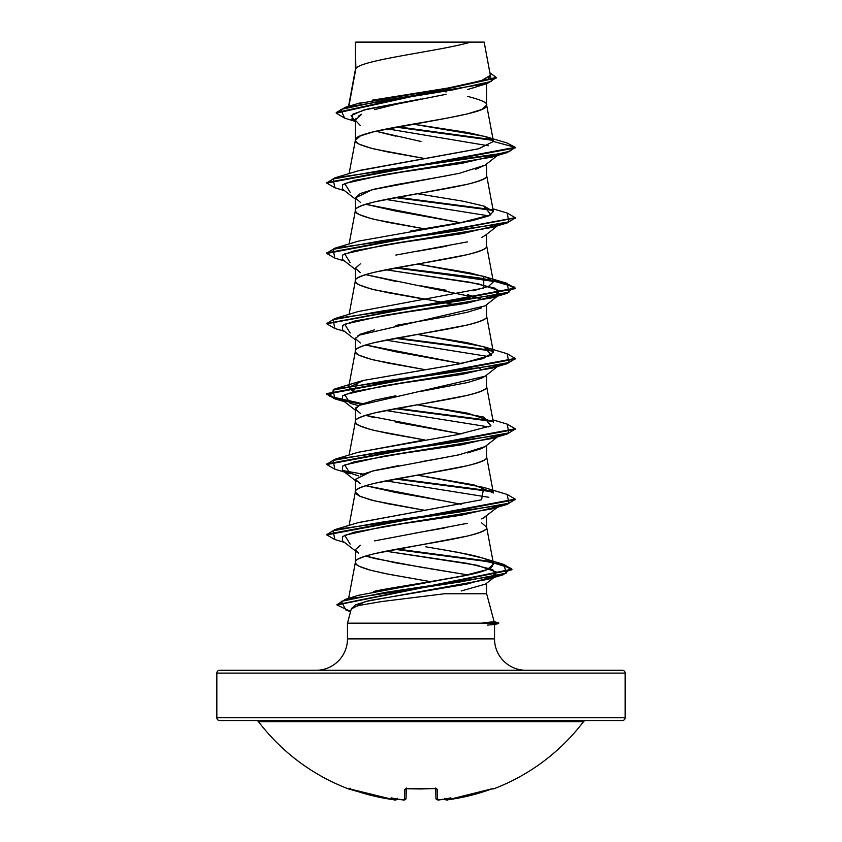 <?xml version="1.0" encoding="UTF-8"?>
<svg xmlns="http://www.w3.org/2000/svg" width="842" height="842" viewBox="0 0 842 842"><rect width="100%" height="100%" fill="white"/><g stroke="black" fill="none" stroke-linecap="round" stroke-linejoin="round"><path stroke-width="1.26" d="M493.612 788.88A1.41 1.41 0 0 1 492.317 788.733A1.41 1.41 0 0 0 493.612 788.88A204.164 204.164 0 0 0 583.506 721.657L258.494 721.657A204.164 204.164 0 0 0 348.388 788.88L372.375 795.679L393.993 799.763L395.772 799.426A148.981 70.539 -36.7 0 1 391.183 797.827A148.981 78.338 33.8 0 0 398.666 799.426A204.017 203.238 0 0 0 402.792 799.837L404.528 799.763L404.802 789.28L407.633 788.48L436.367 788.649L437.198 789.28L437.472 799.763L439.208 799.837A204.017 203.238 0 0 0 443.334 799.426A148.981 78.338 -33.8 0 0 450.817 797.827A148.981 70.539 36.7 0 1 446.228 799.426L448.007 799.763L469.625 795.679L492.581 788.649M219.667 720.542L622.333 720.542A2.831 2.831 0 0 0 625.164 717.71L216.836 717.71A2.831 2.831 0 0 0 219.667 720.542A2.831 2.831 0 0 1 216.836 717.71L625.164 717.71L625.164 673.105A2.831 2.831 0 0 0 622.333 670.285L219.667 670.285A2.831 2.831 0 0 0 216.836 673.105L625.164 673.105L216.836 673.105L216.836 717.71L216.836 673.105A2.831 2.831 0 0 1 219.667 670.285L622.333 670.285A2.831 2.831 0 0 1 625.164 673.105L625.164 717.71A2.831 2.831 0 0 1 622.333 720.542L256.242 720.542A2.831 2.831 0 0 1 258.494 721.657L583.506 721.657A2.831 2.831 0 0 1 585.758 720.542M482.74 622.88L498.675 622.88L494.117 621.659L498.675 622.88L482.74 622.88L494.138 621.722L486.644 593.768L444.481 593.768L382.026 601.493L360.018 605.261C354.25 606.682 351.346 607.924 351.282 608.987L347.472 623.164L483.224 623.164L347.472 623.164L347.472 638.878A31.407 31.407 0 0 1 316.066 670.285A31.407 31.407 0 0 0 347.472 638.878L494.528 638.878L494.528 624.511L494.528 638.878A31.407 31.407 0 0 0 525.934 670.285A31.407 31.407 0 0 1 494.528 638.878L347.472 638.878L347.472 623.164L351.282 608.987L365.217 601.567L487.907 579.307L497.127 572.276L477.098 565.245L385.773 551.194L467.847 563.445L492.759 569.581L496.264 575.707L467.121 584.022L368.828 600.672L355.471 604.83L351.282 608.987M486.644 583.19L486.644 593.768L494.138 621.722M483.592 623.48L498.675 623.459L483.224 623.459M355.871 68.539L355.356 42.468L355.356 69.77L355.356 42.468L355.871 68.539L348.893 106.25L355.871 68.539C361.344 59.729 441.461 50.909 470.678 42.1C441.461 50.909 361.344 59.729 355.871 68.539L355.356 69.949L355.871 68.539M446.186 94.262L395.824 104.313L374.553 109.618M358.218 116.228L361.576 114.301L355.356 120.238L355.356 140.309L360.355 135.909L374.585 131.51L446.123 118.322L467.415 113.923L481.645 109.523L486.644 105.124L486.644 83.695L486.644 105.124C487.823 102.871 481.413 99.935 467.415 96.335M475.909 87.094L467.447 89.547M485.224 165.064L475.541 169.337M446.102 175.915L395.887 184.703L374.574 189.103L360.344 193.502L355.356 197.902L355.356 210.658C354.177 208.406 360.587 205.469 374.585 201.87L467.415 184.282C481.413 180.672 487.823 177.746 486.644 175.483L486.644 163.937L486.644 175.483C490.707 187.208 351.293 198.933 355.356 210.658L355.356 197.902L360.344 202.301M485.381 235.286L481.656 237.476M467.426 241.875L395.845 255.073M360.344 263.862L355.356 268.261L355.356 280.839L355.356 268.261L360.355 272.65M444.871 302.773L374.585 289.816C360.587 286.206 354.177 283.28 355.356 281.017C354.177 278.765 360.587 275.829 374.585 272.229L467.415 254.631C481.413 251.032 487.823 248.095 486.644 245.843L486.644 234.297L486.644 245.843C490.707 257.568 351.293 269.293 355.356 281.017L356.355 282.975L359.313 284.922L370.712 288.838L388.173 292.742L424.684 299.236M481.645 307.835L467.394 312.235L446.102 316.634L395.887 325.422M374.595 329.811L360.355 334.211L355.356 338.61L355.356 351.377C354.177 349.114 360.587 346.188 374.585 342.578L467.415 324.991C481.413 321.391 487.823 318.455 486.644 316.192L486.644 304.657L486.644 316.192C490.707 327.927 351.293 339.652 355.356 351.377L355.356 338.61L360.355 343.01M485.171 376.163L481.656 378.184L467.436 382.584L421.032 391.372M395.898 395.772L374.574 400.182L360.344 404.57L355.356 408.97L355.356 421.726C354.177 419.474 360.587 416.537 374.585 412.938L467.415 395.351C481.413 391.74 487.823 388.815 486.644 386.552L486.644 375.016L486.644 386.552C490.707 398.277 351.293 410.001 355.356 421.726L355.356 408.97L360.344 413.359M485.234 446.47L481.656 448.544L467.426 452.943M446.102 457.343L420.968 461.742M398.529 465.647L374.564 470.531L360.344 474.93M356.913 481.771L355.356 479.33L355.356 491.907L355.356 479.33L360.355 483.729M355.356 492.086C354.177 489.833 360.587 486.897 374.585 483.297L467.415 465.7C481.413 462.1 487.823 459.164 486.644 456.911L486.644 445.365L486.644 456.911C490.707 468.636 351.293 480.361 355.356 492.086L356.355 494.043L359.313 496.001L370.712 499.906L388.173 503.811L424.673 510.305L374.585 500.885L360.355 496.485L355.356 492.086M485.181 516.883L481.645 518.904M467.405 523.303L374.606 540.88M360.355 545.279L355.356 549.679L355.356 562.445C354.177 560.183 360.587 557.257 374.585 553.647L467.415 536.059C481.413 532.46 487.823 529.523 486.644 527.271L486.644 515.725L486.644 527.271L481.645 522.871M446.123 91.936L444.923 91.715M443.166 91.389L435.546 90.031L443.155 91.399M334.905 187.798L326.78 183.103L515.23 147.929L515.23 147.339L493.433 141.498L484.95 136.425L412.896 124.1L468.584 132.657L486.529 136.93L493.412 141.203L486.644 105.124C490.707 116.859 351.293 128.584 355.356 140.309L356.355 142.256L359.313 144.214L370.712 148.118L388.173 152.034L424.684 158.528L374.585 149.097C360.587 145.498 354.177 142.561 355.356 140.309L355.356 120.238L360.344 125.542M421 141.477L375.827 131.215L395.887 136.172M365.712 204.28L395.856 211.089L461.174 222.867L365.723 204.28M424.673 228.877L374.585 219.457C360.587 215.847 354.177 212.921 355.356 210.658L356.355 212.616L359.313 214.573L370.712 218.478L388.173 222.393L424.673 228.877M467.426 294.647L480.55 298.573L365.723 274.639L395.908 281.449M421.032 285.848L446.144 290.248M456.227 304.951L446.776 303.131L456.227 304.951M365.723 344.988L395.866 351.798L461.174 363.576L365.723 344.988M479.466 368.501L480.55 368.922L479.466 368.501M424.684 369.596L374.585 360.166C360.587 356.566 354.177 353.629 355.356 351.377L356.355 353.324L359.313 355.282L370.712 359.197L388.173 363.102L424.673 369.596M395.856 422.158L461.174 433.935L365.723 415.348L374.564 417.758M424.684 439.945L374.585 430.525C360.587 426.926 354.177 423.989 355.356 421.726L356.355 423.684L359.313 425.642L370.712 429.546L388.173 433.462L424.673 439.945M365.712 485.708L395.908 492.528L446.134 501.316M373.627 591.505C383.763 588.853 420.726 583.632 463.068 575.854L487.118 569.634L493.57 564.245L486.644 527.271C490.707 538.996 351.293 550.721 355.356 562.445L356.355 564.403L359.313 566.35L370.712 570.266L388.173 574.17L430.304 581.622L385.489 573.634L370.764 570.276C359.576 567.108 354.44 564.498 355.356 562.445L355.356 549.679L358.524 553.173M365.712 556.067L395.708 562.845L467.71 574.897L428.494 568.455M352.177 105.545L356.355 104.019M356.913 103.84L360.313 102.882M372.185 100.198L449.828 87.747L479.993 81.527L490.349 75.306L484.161 42.1L355.808 42.1M482.392 42.1L484.161 42.1M417.527 597.073L444.481 593.768L486.644 593.768L486.644 585.011M496.233 77.443L489.886 72.78L491.486 81.411L452.017 90.041L345.388 107.292L336.253 112.565L496.233 77.443L496.233 78.022L336.253 113.154L344.61 118.133L340.778 109.46L381.647 100.808L487.308 83.484L468.026 89.399M355.356 121.995L351.935 119.301L352.777 114.217L367.144 109.144L421 98.988L363.544 110.091L351.082 115.649L355.356 121.195M387.036 128.805L488.297 145.75L387.036 128.805M493.023 140.382L395.856 127.121L493.023 140.382M487.308 83.484L496.212 77.727M355.356 43.416L355.356 42.468L355.356 43.416M484.95 136.425L506.884 142.919L515.23 147.339L506.842 142.908M492.317 139.667L397.719 126.774L492.317 139.667M345.388 107.292L357.04 103.808L447.944 88.063M455.701 86.747L486.392 79.253M488.56 78.064L490.381 75.517M349.114 173.61L355.356 140.309M410.475 231.076L472.173 220.657L488.676 215.931L493.401 211.531L486.644 175.483M349.114 243.97L355.356 210.658M473.215 290.785L488.57 286.333L493.401 281.891L486.644 245.843M493.401 352.24L485.56 347.293L466.963 342.673L417.337 334.411L483.74 346.715L491.56 355.124L461.395 363.533L363.776 380.363L358.25 381.889L353.166 391.762L348.599 387.425L363.776 380.363L451.017 365.375L483.255 358.576L493.401 352.24L486.644 316.192M348.599 387.425L355.356 351.377M493.401 422.61L486.644 386.552M349.114 455.038L355.356 421.726M417.327 475.12L473.846 484.855L493.401 492.97L486.644 456.911M348.62 598.357L355.356 562.445M350.756 598.483L352.819 597.42L350.746 598.483M493.57 564.245L488.56 560.162C483.771 558.088 476.183 556.004 465.794 553.889L440.103 549.173M425.831 546.805L457.806 552.31L483.034 558.141L488.56 560.162C500.369 566.234 487.886 572.213 451.123 578.096L358.576 595.283L345.462 599.315L460.416 581.896L506.263 573.192L503.874 564.477L483.034 558.141M357.745 522.766L481.582 499.78L358.271 522.598L334.863 529.629L459.195 512.041L508.915 503.242L507.147 494.454L483.74 487.423L481.582 499.78M357.818 452.386L423.926 440.061M493.086 421.831L467.794 413.212L417.295 404.77L483.729 417.064L490.96 425.863L457.195 434.661L358.26 452.249L334.874 459.269L459.206 441.682L508.915 432.883L507.137 424.094L492.886 419.863M493.401 281.891L486.929 277.428L470.131 272.966L417.327 264.051L483.75 276.355L483.729 288.08L358.26 311.529L334.853 318.56L459.206 300.973L508.926 292.174L507.126 283.375L397.129 267.598L478.572 277.828L505.568 282.944L515.22 288.048L326.801 323.528L334.853 318.56M493.401 211.531L484.013 206.08L463.174 201.227L417.306 193.702L463.174 201.227L483.74 205.995L490.96 214.794L457.195 223.583L358.271 241.17L334.863 248.201L459.195 230.613L508.915 221.814L507.137 213.026L492.886 208.795M359.934 170.326L478.951 148.708L493.433 141.467M487.329 625.101L494.528 624.511M350.156 544.111L344.725 535.312L383.973 526.524L491.833 508.936L507.137 504.379L382.805 521.977L333.085 530.765L334.863 539.564L344.515 542.416M488.834 497.296L385.773 480.835L488.834 497.296M350.167 473.751L344.725 464.963L383.973 456.164L491.844 438.577L507.147 434.03L382.794 451.617L333.074 460.416L334.874 469.204L350.167 473.751M488.834 426.936L385.773 410.486L488.834 426.936M497.485 366.523L485.087 376.237L358.418 405.539L350.167 403.402L344.725 394.603L383.963 385.804L491.844 368.217L507.137 363.67L382.794 381.258L333.074 390.057L334.863 398.845L344.515 401.697M488.834 356.587L385.773 340.126L488.834 356.587M350.167 333.043L344.725 324.244L383.963 315.455L491.833 297.868L500.095 290.837L478.235 283.817L385.773 269.766L469.215 282.133L495.485 288.311L499.632 294.49L466.447 303.288L406.633 312.077L355.24 320.876L342.852 325.275L342.368 329.675L355.356 339.831M350.156 262.683L344.725 253.895L383.963 245.096L491.833 227.508L507.137 222.962L382.805 240.549L333.085 249.337L334.853 258.136L344.515 260.988M488.823 215.868L385.773 199.417L488.823 215.868M350.156 192.323L344.725 183.535L383.973 174.736L491.844 157.149L507.147 152.602L382.805 170.189L333.085 178.988L334.874 187.787L344.515 190.629M326.812 182.819L334.874 177.841L494.212 154.97L509.82 151.15L515.23 147.339L507.147 152.602M395.224 197.596L492.812 210.395L395.224 197.596M334.895 258.147L326.77 253.463L515.199 217.983L507.137 222.962M334.895 328.506L326.77 323.812L515.22 288.638L505.347 283.47L477.782 278.292L395.224 267.945L492.138 280.628L514.188 286.975L507.126 293.321L382.794 310.908L333.085 319.697L334.863 328.496L344.515 331.348M395.224 338.305L492.823 351.114L395.224 338.305M515.188 358.703L507.137 363.67M344.02 401.055L361.46 404.107L344.02 401.055M395.224 408.665L492.812 421.474L395.224 408.665M515.199 429.062L507.147 434.03M395.224 479.014L492.823 491.823L395.224 479.014M515.199 499.411L507.137 504.379M350.619 611.45L336.979 604.956L511.925 569.792L502.548 564.687L476.109 559.583L395.224 549.373L490.728 562.046L511.189 568.371L503.358 574.707L384.962 592.463L341.326 601.346L346.062 610.229L350.588 611.576M334.874 177.841L358.25 170.821L478.466 148.834L493.433 141.498L515.23 147.339L326.78 182.525L326.78 183.103M397.129 197.239L492.054 209.679L397.129 197.239M507.105 213.015L515.23 217.699L326.77 252.884L326.77 253.463M397.129 337.958L492.065 350.388L397.129 337.958M507.094 353.724L515.23 358.408L326.77 393.582L336.179 398.634L362.534 403.686L329.517 396.298L334.863 388.92L459.206 371.322L508.926 362.534L507.126 353.735L483.74 346.715M397.129 408.307L492.054 420.747L397.129 408.307M507.105 424.084L515.23 428.767L326.78 463.942L326.78 464.531L515.23 429.357L515.23 428.767M342.536 470.52L362.534 474.035L342.536 470.52M397.129 478.666L492.054 491.096L397.129 478.666M507.105 494.443L515.23 499.117L326.77 534.302L326.77 534.891L515.23 499.706L515.23 499.117M397.129 549.026L491.202 561.54L397.129 549.026M503.842 564.466L511.925 569.203L337 604.661L345.462 599.315M334.905 539.575L326.77 534.891M334.916 469.215L326.78 464.531M334.905 398.866L326.77 394.172L515.23 358.997L515.23 358.408M417.316 475.13L483.74 487.423M326.812 534.596L334.863 529.629M326.812 464.237L334.874 459.269M326.801 253.168L334.863 248.201M355.356 197.902L372.111 189.724L459.206 173.357L485.076 165.179L497.485 155.454M497.98 154.812L461.816 163.348L403.055 171.884L354.229 180.42L342.673 184.682L342.357 188.955L355.356 199.122M497.98 225.161L461.805 233.708L403.044 242.243L354.219 250.779L342.673 255.042L342.368 259.315L355.356 269.472M497.98 365.881L461.805 374.416L403.034 382.952L354.208 391.488L342.662 395.761L342.368 400.034L355.356 410.191M497.98 436.24L461.805 444.776L403.044 453.312L354.219 461.848L342.673 466.11L342.357 470.383L358.429 475.888M497.98 506.589L461.816 515.125L403.055 523.661L354.229 532.197L342.673 536.47L342.357 540.732L355.356 550.9M444.481 593.768L447.091 593.357M461.174 590.989L485.508 584.085L494.843 576.802M424.61 567.887L374.501 558.457L365.723 556.057M356.924 552.131L355.608 550.668M415.148 533.091L444.629 527.966M483.182 518.156L497.485 507.231M461.174 504.295L365.723 485.708M355.356 479.33L372.111 471.141L459.206 454.785L485.076 446.597L497.485 436.882M355.356 408.97L356.208 407.17M355.356 338.61L355.44 338.042M358.018 335.421L485.087 305.878L499.632 294.49M417.853 251.2L446.828 246.138M405.149 42.1L431.188 42.1M484.097 42.1L355.356 42.468M364.902 42.1L471.488 42.1M432.851 42.1L409.149 42.1M421 98.988L399.192 103.566M356.071 118.238L355.356 120.238M361.144 42.1L470.678 42.1M349.419 788.649L349.125 788.565A1.41 1.41 -154 0 1 348.588 788.48L348.388 788.88A204.164 204.164 0 0 1 258.494 721.657M442.482 799.258L443.334 799.426A204.017 203.238 180 0 1 439.208 799.837C438.714 800.574 437.619 800.089 435.945 798.405L435.693 788.649L435.945 798.405A1.41 1.4 -1.5 0 0 437.472 799.763A1.41 1.4 178.5 0 1 435.945 798.405L435.956 798.49M406.307 788.649L406.055 798.405L406.307 788.649M421 788.975L405.96 788.754L406.328 787.996L405.96 788.754L434.367 788.48L421 788.975M493.412 788.48A1.41 1.41 154 0 1 492.886 788.575A1.41 1.41 -26 0 0 493.412 788.48L490.675 789.28A203.848 203.785 180 0 1 448.007 799.763L446.271 799.837A1.41 1.41 175 0 1 444.86 799.132A1.41 1.41 -5 0 0 446.271 799.837L444.671 798.321L446.228 799.426A148.981 70.539 36.7 0 0 450.817 797.827A148.981 78.338 -33.8 0 1 443.334 799.426M348.588 788.48A1.41 1.41 26 0 0 349.114 788.575L348.588 788.48M443.092 799.468L437.472 799.763L437.198 789.28A1.41 1.326 178.5 0 1 435.914 788.701M435.809 788.533A1.41 1.326 -1.5 0 0 437.198 789.28L434.367 788.48A203.332 182.756 180 0 1 407.633 788.48L404.802 789.28L404.528 799.763L402.792 799.837A204.017 203.238 180 0 1 398.666 799.426A148.981 78.338 33.8 0 1 391.183 797.827A148.981 70.539 -36.7 0 0 395.772 799.426L397.329 798.321L395.729 799.837A1.41 1.41 5 0 0 397.14 799.132A1.41 1.41 -175 0 1 395.729 799.837L393.993 799.763A203.848 203.785 180 0 1 351.325 789.28L349.02 788.554M406.086 788.701A1.41 1.326 -178.5 0 1 404.802 789.28A1.41 1.326 1.5 0 0 406.191 788.533M398.666 799.426L399.518 799.258L398.666 799.426M404.528 799.763A1.41 1.4 1.5 0 0 406.055 798.405A1.41 1.4 -178.5 0 1 404.528 799.763M398.908 799.468L402.823 799.847C403.76 800.532 404.844 800.058 406.055 798.405L406.055 798.437M354.166 121.059L344.567 118.122M336.253 113.154L336.253 112.565M355.387 69.591L348.535 106.355M355.387 280.66L349.114 314.329M355.387 491.728L349.114 525.397M487.907 579.307L503.358 574.707M491.833 297.868L507.126 293.321M515.23 217.699L515.23 218.278M515.22 288.048L515.22 288.638M326.77 323.233L326.77 323.812M326.77 393.582L326.77 394.172M511.925 569.203L511.925 569.792M336.979 604.367L336.979 604.956M483.75 276.355L507.126 283.375M358.25 381.889L334.863 388.92M497.485 225.814L485.076 235.528M342.357 470.383L355.356 480.55M498.675 622.88L498.675 623.459L494.296 624.638M446.681 799.889L447.86 799.784M406.044 798.532L404.192 799.889M492.875 788.565L448.007 799.763C447.049 800.5 445.934 800.1 444.681 798.563M395.435 799.9L397.14 799.132M348.388 788.88L350.167 788.175M351.325 789.291L393.993 799.763C394.603 800.51 395.719 800.111 397.319 798.563M435.672 787.996L436.04 788.754L434.356 788.575"/></g></svg>

